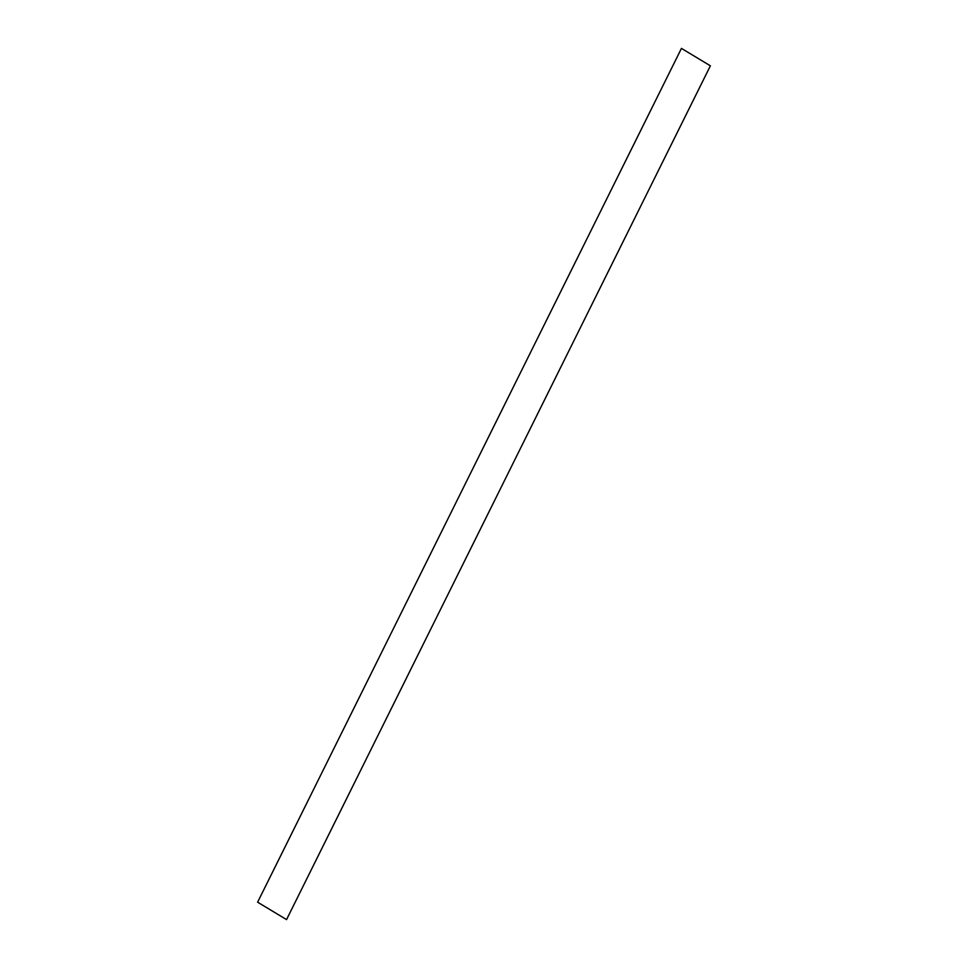 <?xml version="1.0" encoding="UTF-8"?>
<svg xmlns="http://www.w3.org/2000/svg" width="968" height="968" viewBox="0 0 968 968"><rect width="100%" height="100%" fill="white"/><g stroke="black" fill="none" stroke-linecap="round" stroke-linejoin="round"><path stroke-width="1.45" d="M257.621 902.188L681.448 48.4L710.379 65.812L286.552 919.6L257.621 902.188"/></g></svg>
